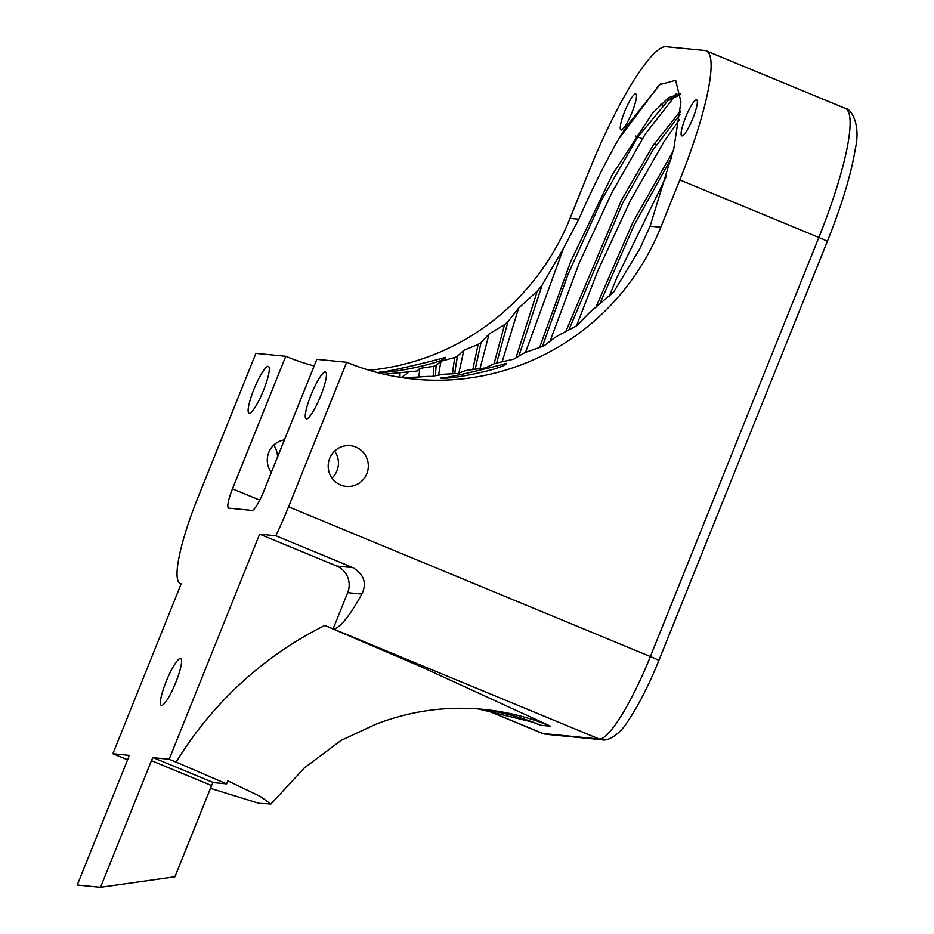 <?xml version="1.0" encoding="UTF-8"?>
<svg xmlns="http://www.w3.org/2000/svg" width="934" height="934" viewBox="0 0 934 934"><rect width="100%" height="100%" fill="white"/><g stroke="black" fill="none" stroke-linecap="round" stroke-linejoin="round"><path stroke-width="1.4" d="M275.834 535.742L259.64 534.155L169.147 759.249L153.281 757.696A3.269 0.595 -67.5 0 0 151.436 760.661L100.533 887.3L77.242 885.023L128.156 758.385A3.269 0.595 -67.5 0 0 128.787 755.302L112.874 753.738L181.196 583.785A90.855 16.614 112.5 0 1 180.297 583.563A90.855 16.614 112.5 0 1 197.786 497.927L255.893 353.367L285.757 356.286L232.484 488.832A20.443 3.736 -67.5 0 0 228.55 508.096A20.443 3.736 -67.5 0 0 228.748 508.143L252.04 510.419A20.443 3.736 -67.5 0 0 263.528 491.868L316.813 359.333L346.677 362.252L288.571 506.8A90.855 16.614 112.5 0 1 275.834 535.742L352.924 567.639C364.062 574.387 367.039 583.19 361.855 594.059L347.682 592.67L333.123 628.874A90.855 16.614 -67.5 0 0 361.855 594.059M249.273 413.33A25.346 4.635 -67.5 0 0 263.26 390.972A25.346 4.635 -67.5 0 0 268.408 366.432A25.346 4.635 -67.5 0 0 254.433 388.077A25.346 4.635 -67.5 0 0 249.028 413.272A25.346 4.635 -67.5 0 0 249.273 413.33M306.41 418.922A25.346 4.635 -67.5 0 0 320.397 396.565A25.346 4.635 -67.5 0 0 325.534 372.024A25.346 4.635 -67.5 0 0 311.559 393.669A25.346 4.635 -67.5 0 0 306.154 418.864A25.346 4.635 -67.5 0 0 306.41 418.922M161.535 705.45A25.346 4.635 112.5 0 1 161.278 705.38A25.346 4.635 112.5 0 1 166.696 680.197A25.346 4.635 112.5 0 1 180.671 658.552A25.346 4.635 112.5 0 1 175.522 683.093A25.346 4.635 112.5 0 1 161.535 705.45M210.465 788.354L258.987 803.322L270.942 803.999L260.364 796.492L227.873 780.847L226.588 783.871L176.129 762.132A367.879 361.119 -84.4 0 1 324.798 625.43L599.289 739.028A11.442 11.231 95.6 0 0 602.442 739.81C605.302 741.316 618.565 737.148 628.547 720.207C638.879 704.738 648.978 684.867 658.82 660.595L827.291 241.532A11.442 0.619 -158.1 0 0 818.838 237.47L650.379 656.544A11.442 0.619 21.9 0 1 658.82 660.595M324.798 625.43L421.736 667.028L550.605 726.232L540.903 725.286L532.041 721.982L478.29 708.941M346.677 362.252A245.257 240.75 95.6 0 0 414.136 379.122A245.257 240.75 95.6 0 0 660.805 227.231L679.824 179.947A136.983 25.043 -67.5 0 0 706.186 50.833A136.983 25.043 -67.5 0 0 704.82 50.494L666.059 46.7A136.983 25.043 112.5 0 0 589.039 171.062L570.02 218.358A245.257 240.75 95.6 0 1 369.175 370.261M329.679 458.396A20.443 20.058 -84.4 0 1 368.218 468.027A20.443 20.058 -84.4 0 1 346.257 486.416A20.443 20.058 -84.4 0 1 329.679 458.396M671.593 157.729L634.081 225.187L599.523 304.496M680.057 114.427L653.029 149.872L622.628 203.133L568.736 330.227M680.758 94.392L667.752 100.849L637.443 137.461L601.951 199.386L568.106 274.106L542.385 346.537M666.666 175.744L616.685 278.052L609.283 296.148M679.392 119.692L664.039 141.606L630.532 200.32L598.029 270.335L576.488 325.873M676.811 93.704L645.382 133.889L611.887 192.602L579.384 262.617L549.939 341.435M303.982 768.192L341.143 740.37L376.6 723.92C411.135 710.751 446.65 705.894 483.147 709.361A245.257 240.75 95.6 0 1 550.605 726.232M100.533 887.3L174.927 876.769L211.598 785.552L151.436 760.661M112.874 753.738L127.584 759.809M271.701 471.542A20.443 20.058 -84.4 0 1 271.082 472.16M273.72 445.156A20.443 20.058 -84.4 0 1 277.526 457.041M384.621 374.336L384.691 374.137A245.257 240.75 -84.4 0 1 383.874 374.16M314.139 365.976A245.257 240.75 -84.4 0 1 285.757 356.286M284.415 439.914A20.443 20.058 95.6 0 0 271.315 472.487M445.53 357.36L445.693 357.395C443.837 362.602 391.101 373.798 379.449 372.094C385.625 372.619 434.217 360.757 445.53 357.36M506.403 363.314L506.555 363.349C504.699 368.556 451.974 379.753 440.311 378.048C446.487 378.574 495.09 366.712 506.403 363.314M681.972 135.909A19.462 3.561 112.5 0 1 681.785 135.862A19.462 3.561 112.5 0 1 685.93 116.528A19.462 3.561 112.5 0 1 696.659 99.915A19.462 3.561 112.5 0 1 692.713 118.746A19.462 3.561 112.5 0 1 681.972 135.909M621.11 129.954A19.462 3.561 112.5 0 1 620.912 129.908A19.462 3.561 112.5 0 1 625.068 110.574A19.462 3.561 112.5 0 1 635.797 93.949A19.462 3.561 112.5 0 1 631.851 112.792A19.462 3.561 112.5 0 1 621.11 129.954M331.99 478.115A20.443 20.058 95.6 0 0 334.641 451.11M673.286 150.888L633.03 221.965L595.88 307.356M680.407 111.006L652.889 145.786L621.46 200.226L565.689 331.827M680.688 93.633L668.546 97.661L652.259 113.481L612.062 175.148L570.802 261.275L539.607 347.576M169.147 759.249L176.129 762.132M347.682 592.67A20.443 20.058 95.6 0 0 336.73 566.051L352.924 567.639M259.64 534.155L336.73 566.051M472.767 369.654L478.138 344.436A241.287 108.636 -59.3 0 0 481.057 342.521L475.173 369.362M399.25 377.184A245.257 240.75 -84.4 0 0 415.747 377.173L427.784 376.402A453.165 29.094 171.1 0 0 431.473 376.402L443.872 374.23L457.964 373.495L465.015 370.763A266.283 131.052 -34 0 0 468.354 370.121L485.33 367.949L493.642 363.956A272.833 173.164 -44.3 0 0 497.075 362.929L513.863 359.146L523.309 353.437A250.067 176.911 -50.3 0 0 526.904 351.896L543.927 345.942L554.644 337.711A216.606 160.975 -53 0 0 558.497 335.388L576.371 325.989L588.922 313.182A180.262 136.189 -53.8 0 0 593.3 309.306L613.696 291.992L639.708 248.993L650.111 226.191L673.776 148.833L680.944 101.946L675.667 80.347L659.416 84.69L618.483 139.353L626.726 126.172L660.7 83.675M494.039 363.84L504.558 324.67A204.149 98.525 -61.6 0 0 507.979 321.67L496.619 363.069M515.942 357.944L537.354 290.999A165.108 80.266 -61.8 0 0 542.164 284.987L518.825 356.228M384.691 374.137L417.101 371.031L419.845 368.393L433.843 366.268A270.965 74.16 -43.1 0 0 436.225 365.416L441 361.224L454.893 357.512A269.272 104.129 -53.8 0 0 457.508 356.228L463.836 350.297L478.138 344.436M463.836 350.297L458.851 373.18M481.057 342.521L489.101 333.952L479.971 368.743M489.101 333.952L504.558 324.67M507.979 321.67L518.615 308.127L502.118 361.902M518.615 308.127L537.354 290.999M542.164 284.987L563.541 248.246L525.492 352.515M563.541 248.246L578.8 219.21A197.856 36.181 112.5 0 1 618.483 139.353M399.472 373.191A347.063 56.846 -94.4 0 0 399.81 377.208M401.959 377.266L408.497 372.211M436.225 365.416A183.998 30.53 -67.2 0 0 435.571 375.526M433.376 375.865A183.998 30.53 112.8 0 1 433.843 366.268M457.508 356.228A183.998 30.53 -67.2 0 0 454.823 373.705M452.511 373.845A183.998 30.53 112.8 0 1 454.893 357.512M226.588 783.871L213.431 782.587A3.269 0.595 -67.5 0 0 211.598 785.552M441 361.224A199.678 33.391 -67.2 0 0 438.641 375.094M419.845 368.393A199.678 33.391 -67.2 0 0 418.911 377.032M400.044 372.631A199.678 33.391 -67.2 0 0 399.939 377.208M288.571 506.8L650.379 656.544A90.855 16.614 112.5 0 1 599.289 739.028L543.016 733.517A11.442 11.231 95.6 0 0 546.157 734.299L602.442 739.81M706.186 50.833L845.212 108.367A136.983 25.043 112.5 0 1 818.838 237.47L679.824 179.947M486.252 710.027L543.016 733.517A90.855 16.614 112.5 0 1 542.105 733.295L546.157 734.299M478.313 708.941A245.257 240.75 -84.4 0 1 540.903 725.286M232.484 488.832L259.792 500.134M578.8 219.21L570.02 218.358M660.805 227.231L650.111 226.191M153.281 757.696L213.431 782.587M845.212 108.367C850.851 108.414 861.078 123.942 855.311 148.891C851.189 174.144 841.849 205.025 827.291 241.532M180.297 583.563L181.149 583.913M485.68 709.945L542.105 733.295M667.752 100.849L676.379 93.797M304.729 767.526L270.942 803.999M680.279 112.36L679.38 111.987M662.93 105.18L660.723 104.269M656.474 144.618L654.267 143.708M642.277 138.757L635.61 135.99"/></g></svg>
